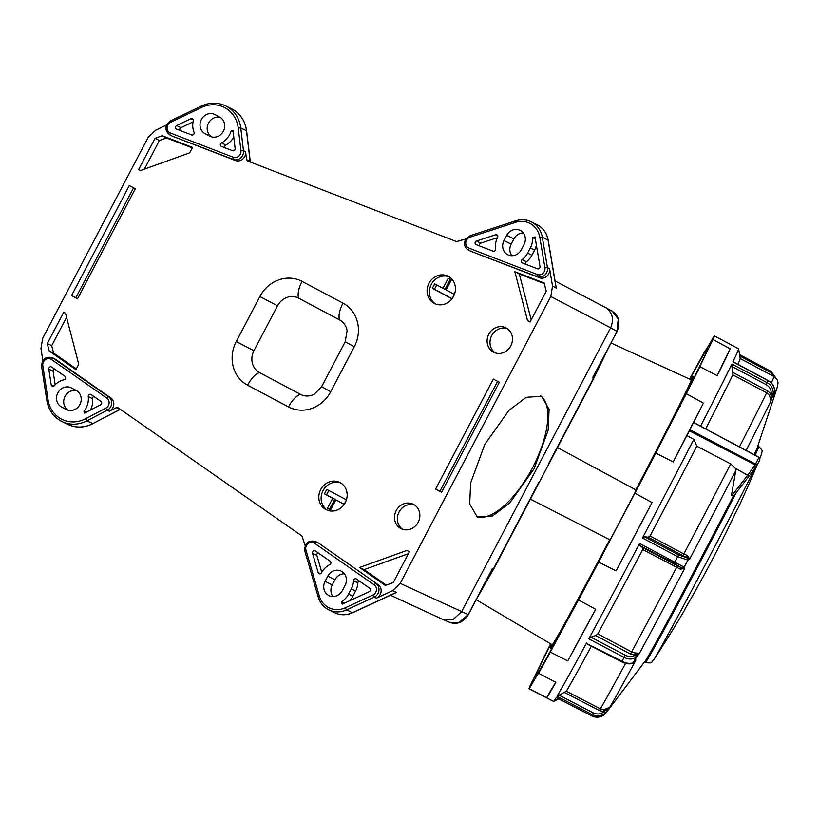 <?xml version="1.0" encoding="UTF-8"?>
<svg xmlns="http://www.w3.org/2000/svg" width="819" height="819" viewBox="0 0 819 819"><rect width="100%" height="100%" fill="white"/><g stroke="black" fill="none" stroke-linecap="round" stroke-linejoin="round"><path stroke-width="1.23" d="M687.254 555.395A1.955 0.952 -70.7 0 0 687.182 557.555L682.954 555.681L683.845 553.931L687.254 555.395L689.762 558.937L687.97 560.145L677.682 556.664L642.485 537.96L644.42 536.711L648.157 537.192L650.051 535.984L683.845 553.931A190.991 2.692 -62.3 0 0 730.712 463.892L696.795 446.171L693.857 439.291L686.803 435.606L689.997 429.76L755.527 464.086L758.957 457.401L759.745 460.083L757.421 464.598L755.527 464.086L755.108 464.864L757.411 464.629L759.745 460.083M689.997 429.76L691.717 426.044A199.171 2.805 -62.3 0 0 703.439 403.102L686.302 393.714A216.503 3.051 -62.3 0 0 670.147 425.02A216.503 3.051 -62.3 0 0 655.784 453.081L673.218 461.916A199.171 2.805 -62.3 0 0 686.803 435.606M556.357 697.604L591.666 715.826C595.822 717.915 600.01 717.587 604.248 714.823A1.955 0.758 -128 0 1 604.197 714.854L604.197 714.854A1.955 1.955 0 0 0 604.555 714.506A1.955 0.799 37.4 0 0 604.565 714.485A1.955 1.914 -148.6 0 1 604.248 714.823A191.718 2.703 -62.3 0 0 605.2 713.236L604.023 711.701L605.517 712.919A1.955 1.894 -149.2 0 1 605.2 713.236C600.788 716.308 596.519 716.779 592.383 714.649L556.992 696.314L566.349 691.236L600.327 708.844L604.074 709.684L609.756 707.247L605.517 712.919A191.267 2.703 117.7 0 1 604.565 714.485L608.476 709.356A184.449 2.6 117.7 0 1 606.746 712.008L645.7 660.349A120.362 1.699 -62.3 0 0 731.674 499.324A120.362 1.699 -62.3 0 0 733.599 495.577M735.349 468.478L735.81 470.485L731.582 494.768L732.237 495.116L747.675 475.296L735.227 468.222L747.767 475.163A1.955 1.556 35.6 0 0 750.05 474.907A1.955 1.71 -142.1 0 1 747.675 475.296L755.62 464.127M642.516 547.553L681.869 568.028A1.955 1.802 -47 0 0 684.141 567.147L684.776 568.253L680.415 569.205L642.71 549.559L642.516 547.553L639.782 545.536L639.588 543.468L684.141 567.147A191.718 2.703 -62.3 0 0 687.847 560.104A1.955 1.751 -96.1 0 0 687.151 557.575A1.955 1.863 56.2 0 1 687.97 560.145A191.267 2.703 117.7 0 1 684.274 567.157A1.955 1.925 155.1 0 1 681.92 568.058L684.776 568.253A184.951 2.611 117.7 0 1 639.537 653.224L636.302 657.268A1.955 1.239 -151.6 0 1 636.056 657.462A1.955 1.126 -124.8 0 0 635.646 655.599A1.955 1.126 -124.8 0 0 635.411 655.292L630.476 654.064L595.669 635.554L597.798 633.937L631.613 651.934L635.155 652.958A1.955 0.604 -85.1 0 0 634.889 655.395C632.002 656.981 628.787 656.92 625.235 655.2L624.098 657.381L588.8 638.861L590.97 637.223L595.669 635.554M635.155 652.958L635.698 652.989A1.955 0.758 -86.1 0 0 635.411 655.292L635.483 655.302A1.955 0.829 94.9 0 1 635.8 652.999L639.537 653.224L635.483 655.302A1.955 1.198 38.7 0 1 636.117 656.029A1.955 1.198 38.7 0 1 636.302 657.268A191.267 2.703 117.7 0 1 633.435 662.581L634.449 661.609M754.125 454.729A120.362 1.699 -62.3 0 0 757.155 447.962L777.538 386.558A184.449 2.6 117.7 0 1 772.788 397.143L774.549 391.502A1.955 1.822 -154.4 0 0 774.62 391.062A1.955 1.014 1.5 0 0 774.651 390.909L774.651 390.909A1.955 1.014 1.5 0 0 774.631 390.745M703.439 403.102A216.503 3.051 -62.3 0 0 687.448 434.09A216.503 3.051 -62.3 0 0 673.218 461.916M774.59 391.349A1.955 1.075 -162.8 0 1 774.569 391.441A1.955 1.075 -162.8 0 1 774.549 391.502A191.267 2.703 117.7 0 1 773.208 394.256L771.222 393.98L773.29 393.837A191.718 2.703 -62.3 0 0 774.62 391.062C774.344 386.322 772.163 382.852 768.058 380.661L733.261 362.018M746.089 450.44A184.449 2.6 117.7 0 0 771.007 400.839L769.491 395.362L766.666 392.772L732.851 374.856L732.841 372.41L767.659 390.858L771.191 394.072L771.007 400.839L773.208 394.256A1.955 1.792 -154.1 0 0 773.29 393.837C773.259 388.575 771.191 384.858 767.096 382.668L766.093 384.602L731.899 366.482L731.879 364.005L767.096 382.668A198.843 2.805 -62.3 0 0 768.058 380.661L768.12 380.538C772.358 383.026 774.528 386.486 774.651 390.909A1.955 1.955 0 0 1 774.569 391.441L772.87 396.887M689.823 379.207A185.626 2.621 117.7 0 1 707.985 347.962A185.626 2.621 117.7 0 1 680.282 404.965L673.566 417.147A0.778 0.522 -153 0 0 673.566 417.158A0.778 0.778 0 0 1 673.566 417.147A0.778 0.665 -151 0 1 673.576 417.127L673.576 417.127A0.778 0.665 -151 0 1 673.587 417.117A161.189 2.273 117.7 0 1 649.764 463.462L655.466 453.255A185.626 2.621 117.7 0 1 535.462 676.699A185.626 2.621 117.7 0 1 550.859 643.99M655.876 452.457L655.466 453.255M679.698 406.091L680.487 406.244M649.836 464.127A0.778 0.665 -151 0 1 649.764 463.462A0.778 0.778 0 0 0 649.784 464.219M734.715 494.553A1.955 1.71 -142.1 0 1 734.571 494.789L750.009 474.969A1.955 1.955 0 0 0 750.05 474.907A1.955 1.556 35.6 0 0 750.153 474.733L757.227 464.875M735.81 470.485A184.449 2.6 117.7 0 1 689.762 558.937L678.593 554.872L677.682 556.664A198.843 2.805 -62.3 0 1 674.999 561.762L674.16 563.308L639.782 545.536M680.323 569.164A1.955 1.054 -62.9 0 1 681.869 568.028L681.92 568.058A1.955 1.075 -65.4 0 0 680.415 569.205M674.16 563.308L681.51 567.802A1.955 0.942 -59.2 0 0 679.903 568.918M635.401 660.636L635.953 660.012A184.449 2.6 117.7 0 1 609.756 707.247L604.074 711.629L599.395 710.564L564.414 692.434M604.074 709.684L604.023 711.701C600.675 714.25 597.112 714.649 593.314 712.909L592.383 714.649A198.843 2.805 -62.3 0 1 591.697 715.786C596.181 717.894 600.358 717.567 604.197 714.854M608.404 709.459L604.555 714.506A1.955 0.799 37.4 0 1 604.535 714.516M635.329 660.708L633.21 662.868A1.955 1.955 0 0 1 632.585 663.298L632.585 663.298A1.955 1.577 -113 0 0 633.179 662.786A191.718 2.703 -62.3 0 0 636.056 657.462C632.207 659.551 628.214 659.52 624.098 657.381A198.843 2.805 -62.3 0 1 622.01 661.24C626.136 663.37 629.862 663.892 633.179 662.786A1.955 1.3 -151.6 0 0 633.435 662.581A1.955 1.679 44.5 0 1 632.872 663.124M766.093 384.602C769.686 386.732 771.396 389.864 771.222 393.98L769.491 395.362M587.366 643.898L622.01 661.24L621.693 661.813C625.829 663.881 629.463 664.373 632.585 663.298M775.081 377.262L770.546 372.44L739.772 355.978M739.547 354.555L771.058 371.416L777.292 380.006L771.058 371.416L770.546 372.44M731.613 495.352L731.93 495.515C733.783 495.659 734.653 495.423 734.571 494.789L734.571 494.789A1.955 1.71 -142.1 0 1 732.237 495.116L731.582 494.768M757.329 464.752L750.05 474.907M730.712 463.892L735.227 468.222M732.841 372.41L731.899 366.482M550.603 643.836A199.304 2.815 -62.3 0 0 543.509 657.964A216.503 3.051 -62.3 0 1 530.415 685.093A199.304 2.815 -62.3 0 0 529.094 688.799L553.531 701.412A199.119 2.805 -62.3 0 0 553.603 701.402A199.119 2.805 -62.3 0 0 556.244 697.553M730.22 348.812L713.011 339.547A216.503 3.051 -62.3 0 0 699.928 366.677L717.26 375.686A199.171 2.805 -62.3 0 0 730.22 348.812A216.503 3.051 -62.3 0 0 717.26 375.686M689.598 379.105A216.503 3.051 -62.3 0 0 693.13 372.522A199.304 2.815 -62.3 0 1 704.852 351.382A216.503 3.051 -62.3 0 0 714.188 335.903A199.304 2.815 -62.3 0 1 714.332 335.841A199.304 2.815 -62.3 0 1 713.011 339.547M529.094 688.799A199.304 2.815 -62.3 0 0 529.248 688.738A216.503 3.051 -62.3 0 1 538.574 673.269L555.866 682.36A216.503 3.051 -62.3 0 0 546.621 697.686A199.171 2.805 -62.3 0 0 555.866 682.36M529.248 688.738L546.621 697.686M538.574 673.269A199.304 2.815 -62.3 0 0 550.307 652.129A216.503 3.051 -62.3 0 1 578.49 599.958L595.679 609.244A216.503 3.051 -62.3 0 0 567.751 660.923A199.171 2.805 -62.3 0 0 595.679 609.244M550.307 652.129L567.751 660.923M578.49 599.958A199.304 2.815 -62.3 0 0 598.638 562.121A216.503 3.051 -62.3 0 1 634.92 493.181L652.047 502.569A216.503 3.051 -62.3 0 0 616.113 570.863A199.171 2.805 -62.3 0 0 652.047 502.569M598.638 562.121L616.113 570.863M686.302 393.714A199.304 2.815 -62.3 0 0 699.928 366.677M634.92 493.181A199.304 2.815 -62.3 0 0 655.784 453.081M591.349 646.232A191.257 2.703 117.7 0 1 566.349 691.236M556.992 696.314A199.119 2.805 -62.3 0 0 586.547 643.028M642.71 549.559A191.492 2.703 117.7 0 1 597.798 633.937M588.8 638.861A199.119 2.805 -62.3 0 0 639.588 543.468M771.334 382.975A190.991 2.692 -62.3 0 0 773.924 376.505L740.181 358.497A191.257 2.703 117.7 0 1 737.868 364.322M732.923 361.834A199.119 2.805 -62.3 0 0 738.625 348.843A199.119 2.805 -62.3 0 0 738.595 348.792L714.332 335.841M732.851 374.856A191.257 2.703 117.7 0 1 705.681 428.869M700.603 426.156A199.119 2.805 -62.3 0 0 731.879 364.005M696.795 446.171A191.257 2.703 117.7 0 1 650.051 535.984M642.485 537.96A199.119 2.805 -62.3 0 0 693.857 439.291M551.781 644.533A153.583 2.17 -62.3 0 0 550.348 648.32A153.583 2.17 -62.3 0 0 610.493 538.298L609.694 539.69A149.59 2.109 117.7 0 1 552.201 644.788L476.228 599.692M609.694 539.69L530.108 498.986M345.27 502.6A15.244 13.903 116.2 0 1 326.249 509.746A15.244 13.903 116.2 0 1 320.71 489.547A15.244 13.903 116.2 0 1 339.731 482.401A15.244 13.903 116.2 0 1 345.27 502.6M340.847 483.026A15.244 13.903 -63.8 0 0 323.014 490.683A15.244 13.903 -63.8 0 0 327.426 510.247M453.531 296.386A15.244 13.903 116.2 0 1 434.51 303.532A15.244 13.903 116.2 0 1 428.972 283.333A15.244 13.903 116.2 0 1 447.993 276.187A15.244 13.903 116.2 0 1 453.531 296.386M449.109 276.812A15.244 13.903 -63.8 0 0 431.275 284.469A15.244 13.903 -63.8 0 0 435.688 304.044M507.207 328.614A13.647 12.449 -63.8 0 0 491.666 335.616A13.647 12.449 -63.8 0 0 495.239 352.887M510.78 345.884A13.647 12.449 116.2 0 1 493.755 352.283A13.647 12.449 116.2 0 1 488.8 334.203A13.647 12.449 116.2 0 1 505.825 327.805A13.647 12.449 116.2 0 1 510.78 345.884M414.598 505.016A13.647 12.449 -63.8 0 0 399.058 512.018A13.647 12.449 -63.8 0 0 402.631 529.299M418.171 522.287A13.647 12.449 116.2 0 1 401.146 528.685A13.647 12.449 116.2 0 1 396.181 510.606A13.647 12.449 116.2 0 1 413.216 504.207A13.647 12.449 116.2 0 1 418.171 522.287M220.168 117.363A10.749 9.808 -63.8 0 0 208.528 123.055A10.749 9.808 -63.8 0 0 211.742 136.916M201.351 119.513A10.749 9.808 116.2 0 1 214.752 114.476A10.749 9.808 116.2 0 1 214.998 114.599L219.717 117.107A10.749 9.808 116.2 0 1 223.454 131.091A10.749 9.808 116.2 0 1 209.971 136.261A10.749 9.808 116.2 0 1 209.725 136.138L205.006 133.63A10.749 9.808 116.2 0 1 201.351 119.513M465.878 238.943L456.562 241.585L247.635 161.015A1.955 1.781 116.2 0 1 247.461 160.944L246.55 159.572L245.618 151.771A7.811 7.125 116.2 0 1 242.752 159.081A7.811 7.125 116.2 0 1 235.493 160.514L172.461 136.21A7.811 7.125 116.2 0 1 171.918 135.974L169.768 134.91A7.811 7.125 -63.8 0 0 170.301 135.145A1.955 0.799 -68.9 0 1 170.311 132.985L233.343 157.289A5.866 5.344 -63.8 0 0 240.254 154.361A5.866 5.344 -63.8 0 0 240.94 150.727L238.227 127.959L240.755 127.938L246.499 130.764L250.133 161.241M605.159 307.176L605.323 307.258C612.448 312.172 614.219 319.021 610.646 327.784L461.568 611.742L453.265 619.379L442.342 619.225L390.458 595.229M555.681 284.582L556.398 288.257A27222.833 11121.723 111.1 0 0 552.528 286.066L556.265 288.042L555.384 283.476M392.403 594.215L396.376 592.485L392.588 590.704L400.194 583.384L550.798 296.509L552.528 286.066L549.59 268.642A7.811 7.125 116.2 0 1 546.918 276.198A7.811 7.125 116.2 0 1 539.506 277.764L471.13 251.392A7.811 7.125 116.2 0 1 470.597 251.157L468.437 250.092A7.811 7.125 -63.8 0 0 468.98 250.327A1.955 0.799 -68.9 0 1 468.99 248.167L537.366 274.539A1.955 0.799 111.1 0 0 537.356 276.699L539.506 277.764M76.669 390.694A10.749 9.808 -63.8 0 0 65.029 396.386A10.749 9.808 -63.8 0 0 68.243 410.247M57.842 392.844A10.749 9.808 116.2 0 1 71.253 387.807A10.749 9.808 116.2 0 1 71.499 387.93L76.218 390.438A10.749 9.808 116.2 0 1 79.945 404.422A10.749 9.808 116.2 0 1 66.472 409.592A10.749 9.808 116.2 0 1 66.226 409.469L61.507 406.961A10.749 9.808 116.2 0 1 57.842 392.844M534.06 468.765L509.848 502.876L492.628 515.919L477.293 517.024L469.676 503.992L470.638 482.964L484.725 444.492L508.937 410.38L526.156 397.338L541.482 396.232L549.109 409.265L548.146 430.292L534.06 468.765M540.427 395.741A68.386 28.02 -62 0 1 532.442 467.915A68.386 28.02 -62 0 1 476.289 516.41M233.773 137.09A18.561 16.933 116.2 0 1 225.747 145.014A1.955 1.781 -63.8 0 0 224.836 147.727M233.159 131.91L231.163 130.927A18.561 16.933 116.2 0 1 229.678 134.572A18.561 16.933 116.2 0 1 221.427 142.885L225.747 145.014M83.917 411.384A18.561 16.933 -63.8 0 0 86.077 408.097A18.561 16.933 -63.8 0 0 88.247 396.56A1.955 1.781 116.2 0 1 91.124 394.553L100.983 401.423A1.955 1.781 116.2 0 1 100.614 404.76L84.633 413.124L83.917 411.384L85.995 412.407M318.13 552.856A1.955 1.781 -63.8 0 0 316.851 555.364L312.541 553.234A1.955 1.781 116.2 0 1 315.356 550.921L330.19 561.271A1.955 1.781 116.2 0 1 329.801 564.619A18.561 16.933 -63.8 0 0 321.488 572.819A1.955 1.781 116.2 0 1 318.192 572.645L312.541 553.234M497.45 237.684L480.773 243.13A1.955 1.781 -63.8 0 0 479.576 245.976M497.706 235.811L495.577 234.766A1.955 1.781 116.2 0 1 497.583 237.408A18.561 16.933 116.2 0 0 495.536 248.935A1.955 1.781 116.2 0 1 492.997 251.146L476.156 244.646A1.955 1.781 116.2 0 1 476.463 241.001L480.773 243.13M54.423 368.959A1.955 1.781 -63.8 0 0 53.092 371.212L48.782 369.093A1.955 1.781 116.2 0 1 51.648 367.025L64.906 376.269A1.955 1.781 116.2 0 1 64.077 379.77A18.561 16.933 -63.8 0 0 54.269 385.616A1.955 1.781 116.2 0 1 51.198 384.797L48.782 369.093M193.069 121.867L180.948 127.682A1.955 1.781 -63.8 0 0 179.985 130.436M193.315 119.912L190.888 118.714A1.955 1.781 116.2 0 1 193.294 120.802A18.561 16.933 116.2 0 0 194.031 132.248A1.955 1.781 116.2 0 1 191.615 134.92L176.556 129.115A1.955 1.781 116.2 0 1 176.638 125.563L180.948 127.682M684.807 609.367A1198.238 13.718 -152.3 0 1 684.848 609.449A1198.238 13.718 -152.3 0 1 684.858 609.674A1198.238 13.718 -152.3 0 1 684.602 609.797L687.428 604.739A1198.801 1198.606 156.7 0 0 734.653 514.782L737.284 509.459A1198.238 13.718 27.7 0 0 737.54 509.326A1199.579 1199.579 0 0 0 757.084 465.1M644.686 661.691A121.929 1.72 -62.3 0 0 644.625 662.039A121.929 1.72 -62.3 0 0 644.635 662.049A121.929 1.72 -62.3 0 0 675.716 606.101A121.929 1.72 -62.3 0 0 733.64 495.556M754.176 454.76A121.929 1.72 -62.3 0 0 757.974 446.14A121.929 1.72 -62.3 0 0 757.964 446.12A121.929 1.72 -62.3 0 0 757.688 446.365M231.163 130.927L232.995 130.538L235.135 148.536A1.955 1.781 116.2 0 1 232.606 150.727L221.406 146.406A1.955 1.781 116.2 0 1 221.427 142.885M93.898 396.488A1.955 1.781 -63.8 0 0 92.557 398.679L88.247 396.56M535.35 238.933L532.596 237.571L535.012 236.937L539.997 266.513A1.955 1.781 116.2 0 1 537.479 268.796L522.399 262.981A1.955 1.781 116.2 0 1 522.123 259.643L526.433 261.763A1.955 1.781 -63.8 0 0 525.818 264.302M369.738 588.288A1.955 1.781 116.2 0 1 369.287 591.666L342.199 604.197L341.359 601.832A18.561 16.933 -63.8 0 0 348.566 594.103L351.29 588.912A18.561 16.933 -63.8 0 0 353.573 580.691A1.955 1.781 116.2 0 1 356.46 579.033L369.738 588.288M359.234 580.968A1.955 1.781 -63.8 0 0 357.883 582.811L353.573 580.691M55.16 384.684L53.092 371.212M90.459 410.084A18.561 16.933 -63.8 0 0 92.557 398.679M321.775 572.307L316.851 555.364M349.621 600.757A18.561 16.933 -63.8 0 0 352.876 596.222L355.6 591.031A18.561 16.933 -63.8 0 0 357.883 582.811M344.236 603.255L341.359 601.832M495.577 234.766L476.463 241.001M190.888 118.714L176.638 125.563M536.414 245.25A18.561 16.933 116.2 0 1 534.623 250.051L531.9 255.241A18.561 16.933 116.2 0 1 526.433 261.763M532.596 237.571A18.561 16.933 116.2 0 1 530.313 247.922L527.59 253.112A18.561 16.933 116.2 0 1 522.123 259.643M344.369 573.75A10.749 9.808 -63.8 0 0 334.971 579.709L332.238 584.899A10.749 9.808 -63.8 0 0 332.964 596.529M327.784 576.177A10.749 9.808 116.2 0 1 341.185 571.13A10.749 9.808 116.2 0 1 345.096 585.37L342.373 590.56A10.749 9.808 116.2 0 1 328.962 595.608A10.749 9.808 116.2 0 1 325.061 581.357L327.784 576.177L334.971 579.709M396.376 592.485L393.458 593.847M46.959 400.501A31.265 28.522 -63.8 0 0 61.845 421.478A31.265 28.522 -63.8 0 0 86.988 420.812L85.565 418.744L105.784 408.169L107.207 410.237A7.811 7.125 -63.8 0 0 110.678 406.736A7.811 7.125 -63.8 0 0 108.681 396.877L53.204 358.19A7.811 7.125 -63.8 0 0 52.355 357.688L54.515 358.753A7.811 7.125 116.2 0 1 55.354 359.244L110.841 397.942A7.811 7.125 116.2 0 1 113.759 404.791A7.811 7.125 116.2 0 1 109.367 411.292L116.298 407.667L117.916 407.647A1.955 1.781 116.2 0 1 118.09 407.76L301.986 536.005L305.159 545.567M119.85 409.459L116.298 407.667M166.513 125.01L155.497 130.303L148.096 137.531L42.711 338.257L40.95 348.474L42.823 360.636M304.934 551.136A1.955 0.563 -16.2 0 1 304.801 550.992A1.955 0.563 -16.2 0 1 305.958 550.092L319.328 596.027A21.499 19.605 -63.8 0 0 345.331 607.77L372.891 595.024A1.955 0.532 65.2 0 0 374.232 597.133A7.811 7.125 -63.8 0 0 378.03 593.468A7.811 7.125 -63.8 0 0 376.034 583.609A1.955 0.788 124.9 0 0 374.242 584.889L314.404 543.151A1.955 0.788 -55.1 0 1 316.195 541.881A7.811 7.125 -63.8 0 0 315.356 541.379L317.506 542.444A7.811 7.125 116.2 0 1 318.356 542.946L378.194 584.674A7.811 7.125 116.2 0 1 381.091 591.717A7.811 7.125 116.2 0 1 376.382 598.198L392.588 590.704L396.57 592.506M400.194 583.384L468.202 614.598L458.998 622.573L449.631 622.348L442.342 619.205M503.982 240.561L506.705 235.37A10.749 9.808 116.2 0 1 520.116 230.334A10.749 9.808 116.2 0 1 524.017 244.574L521.293 249.764A10.749 9.808 116.2 0 1 507.882 254.801A10.749 9.808 116.2 0 1 503.982 240.561L511.169 244.103A10.749 9.808 -63.8 0 0 511.895 255.733M523.29 232.944A10.749 9.808 -63.8 0 0 513.892 238.913L511.169 244.103M527.549 320.659L514.854 271.713L544.113 282.995L546.242 291.195L530.067 322L527.549 320.659L530.139 321.867M544.277 283.63L519.307 273.996L531.193 319.84M514.854 271.713L519.307 273.996M393.253 582.585L385.329 585.442L359.572 567.475L406.91 550.44L409.428 551.781L393.253 582.585M408.435 553.675L364.097 569.635L386.281 585.094M359.572 567.475L364.097 569.635M441.646 492.147L435.595 489.097L493.355 379.074L499.344 382.258L441.574 492.28L435.595 489.097M439.905 491.226L497.604 381.326M345.198 341.769L347.113 330.722A16.636 15.172 -63.8 0 0 339.598 319.932L298.679 298.177A16.636 15.172 -63.8 0 0 277.539 305.784L253.931 350.757A16.636 15.172 -63.8 0 0 259.592 372.614L300.512 394.369A16.636 15.172 -63.8 0 0 314.414 394.134L321.591 386.752L330.692 391.738L354.31 346.754L345.198 341.769L321.591 386.752M452.201 298.515L454.381 294.349L446.089 289.936L451.361 279.903L448.249 278.255L442.987 288.288L445.014 289.342L450.266 279.33M442.987 288.288L434.694 283.876L432.35 288.329L434.428 289.302L436.711 284.951M452.068 298.689L434.428 289.302M432.35 288.329L451.996 298.781M346.417 499.825L326.791 489.393L324.457 493.857L332.749 498.259L327.477 508.292L329.555 509.264L334.817 499.232L332.749 498.259M328.808 490.468L326.525 494.819L324.457 493.857M334.817 499.232L326.525 494.819M344.205 504.217L335.851 499.918L344.144 504.32L346.263 500.286M327.477 508.292L330.589 509.95L335.851 499.918M330.641 509.848L329.555 509.264M47.277 343.57L63.708 312.274L65.51 313.237L78.726 364.189L75.87 369.625L49.212 351.034L47.277 343.57L51.689 345.7L53.604 353.091L76.259 368.888M53.604 353.091L49.212 351.034M66.574 317.342L51.689 345.7M71.56 295.587L129.32 185.555L135.299 188.739L77.539 298.761L71.56 295.587L75.87 297.707L133.569 187.817M77.61 298.628L75.87 297.707M162.244 135.729L166.544 137.961L159.398 140.53L155.026 138.329L162.244 135.729L192.537 147.41L189.68 152.856L140.407 170.587L138.595 169.625L140.54 170.536M159.398 140.53L144.369 169.154M138.595 169.625L155.026 138.329M192.281 147.881L166.544 137.961M557.196 447.399L635.851 489.864L635.114 491.4A153.583 2.17 -62.3 0 0 693.089 376.33A153.583 2.17 -62.3 0 0 690.786 379.658M449.631 622.358C456.971 624.969 463.216 622.409 468.355 614.67L491.451 570.341L494.471 567.547L537.346 485.892L593.161 379.586L609.531 345.792M476.863 598.474L494.471 567.547L492.321 568.673L468.202 614.598L467.342 614.117L468.202 614.598M494.328 567.802L537.346 485.892M611.005 342.977L691.236 379.862A149.59 2.109 117.7 0 1 635.851 489.864M550.286 461.24L593.151 379.586L593.714 375.563L592.843 379.443L548.28 464.312M491.451 570.341L492.321 568.673M610.636 327.805L616.932 331.316L618.243 319.031L612.141 311.087C618.898 315.602 620.536 322.379 617.086 331.388L592.813 377.252M682.954 555.681L648.157 537.192M677.559 565.622L676.76 567.127A191.492 2.703 -62.3 0 1 631.613 651.934L630.476 654.064M625.593 663.329A190.991 2.692 -62.3 0 1 600.327 708.844L599.395 710.564M767.659 390.858L766.666 392.772A190.991 2.692 -62.3 0 1 739.434 446.887M644.42 536.711L678.593 554.872M590.97 637.223L625.235 655.2M558.957 695.116L593.314 712.909M755.108 464.864L689.414 430.855M758.957 457.401L693.683 422.604M172.461 136.21L233.333 159.459A7.811 7.125 -63.8 0 0 242.547 155.559A7.811 7.125 -63.8 0 0 243.468 150.706L240.755 127.938A31.265 28.522 -63.8 0 0 225.727 105.907L231.47 108.743A31.265 28.522 116.2 0 1 246.499 130.764L246.539 131.081M233.343 157.289A1.955 0.799 111.1 0 0 233.333 159.459L235.493 160.514M246.55 159.572L250.153 161.445A1.955 1.781 -62.6 0 0 250.338 162.06M549.59 268.642L547.43 267.578L542.311 237.223A23.444 21.386 -63.8 0 0 531.203 221.826A23.444 21.386 -63.8 0 0 515.816 220.864A1.955 0.594 71.9 0 0 515.632 220.843A1.955 0.594 71.9 0 0 515.52 222.338L469.922 237.234A5.866 5.344 -63.8 0 0 466.461 240.223A5.866 5.344 -63.8 0 0 468.99 248.167M610.646 327.784L550.798 296.509M105.784 408.169A5.866 5.344 -63.8 0 0 108.384 405.548A5.866 5.344 -63.8 0 0 106.89 398.157L51.413 359.459A1.955 0.788 -55.1 0 1 53.204 358.19L55.354 359.244M372.891 595.024A5.866 5.344 -63.8 0 0 375.737 592.28A5.866 5.344 -63.8 0 0 374.242 584.889M755.046 455.221A121.929 1.72 -62.3 0 0 758.844 446.601A121.929 1.72 -62.3 0 0 758.834 446.58C764.26 452.18 761.568 450.655 761.179 455.169A116.636 1.648 117.7 0 1 759.837 458.21M755.323 467.557A116.636 1.648 117.7 0 1 708.179 559.203A116.636 1.648 117.7 0 1 653.92 659.561C650.542 662.059 654.084 663.666 645.515 662.51A121.929 1.72 -62.3 0 0 703.05 556.582A121.929 1.72 -62.3 0 0 736.25 492.628M684.858 609.674A1199.579 1199.579 0 0 1 653.92 659.561A116.636 1.648 117.7 0 1 653.828 659.694M51.198 384.797L53.737 386.046M318.192 572.645L320.444 573.761M355.6 591.031L351.29 588.912M352.876 596.222L348.566 594.103M531.9 255.241L527.59 253.112M534.623 250.051L530.313 247.922M314.404 543.151A5.866 5.344 -63.8 0 0 308.036 543.581A5.866 5.344 -63.8 0 0 305.958 550.092M319.328 596.027A1.955 0.563 163.8 0 0 318.171 596.928A1.955 0.563 163.8 0 0 318.304 597.071A23.444 21.386 -63.8 0 0 328.818 609.879A23.444 21.386 -63.8 0 0 346.672 609.868A1.955 0.532 -114.8 0 1 345.331 607.77M396.181 592.475L352.416 612.704L346.672 609.868L374.232 597.133L376.382 598.198M378.194 584.674L318.356 542.946M332.238 584.899L325.061 581.357M120.27 409.275A1.955 1.781 -64.9 0 0 119.983 409.398L92.731 423.648A31.265 28.522 116.2 0 1 67.588 424.314C75.88 428.163 84.337 427.938 92.936 423.669L86.988 420.812L107.207 410.237L109.367 411.292M110.841 397.942L108.681 396.877A1.955 0.788 124.9 0 0 106.89 398.157M41.728 366.462L42.803 365.663L48.034 399.713A29.31 26.73 -63.8 0 0 85.565 418.744M48.034 399.713L46.816 400.358L41.585 366.318C42.035 359.08 45.629 356.204 52.355 357.688M93.028 423.495L120.373 409.346M51.413 359.459A5.866 5.344 -63.8 0 0 45.342 359.654A5.866 5.344 -63.8 0 0 42.803 365.663M61.507 406.961L68.09 410.206M352.723 612.561A1.955 0.532 -114.8 0 1 352.62 612.725A1.955 0.532 -114.8 0 1 352.416 612.704A23.444 21.386 116.2 0 1 334.572 612.714C340.428 615.448 346.437 615.448 352.62 612.725L395.167 593.058M469.922 237.234A1.955 0.594 -108.1 0 1 470.034 235.729L515.632 220.843C521.058 219.134 526.248 219.461 531.203 221.826L536.957 224.662A23.444 21.386 116.2 0 1 548.065 240.059L548.116 240.387M471.13 251.392L537.356 276.699A7.811 7.125 -63.8 0 0 544.758 275.143A7.811 7.125 -63.8 0 0 547.43 267.578L544.922 267.69L539.803 237.336L542.311 237.223L548.065 240.059L556.121 287.838M468.437 250.092C464.598 247.635 463.595 244.164 465.448 239.67L470.034 235.729A1.955 0.594 -108.1 0 1 470.219 235.759M537.366 274.539A5.866 5.344 -63.8 0 0 542.925 273.362A5.866 5.344 -63.8 0 0 544.922 267.69M539.803 237.336A21.499 19.605 -63.8 0 0 515.52 222.338M506.705 235.37L513.892 238.913M245.618 151.771L243.468 150.706L240.94 150.727M238.227 127.959A29.31 26.73 -63.8 0 0 201.454 107.494L170.557 122.328A1.955 0.522 -115.7 0 1 170.424 120.915A1.955 0.522 -115.7 0 1 170.628 120.936M201.515 106.101A1.955 0.522 64.3 0 0 201.32 106.081A1.955 0.522 64.3 0 0 201.454 107.494M170.557 122.328A5.866 5.344 -63.8 0 0 167.056 127.825A5.866 5.344 -63.8 0 0 170.311 132.985M205.006 133.63L211.599 136.875M253.931 350.757L236.261 341.533L259.879 296.56L277.539 305.784M298.679 298.177A17.588 7.207 -62 0 1 302.068 281.378A33.221 30.303 116.2 0 0 259.879 296.56M302.068 281.378L342.987 303.122A17.588 7.207 118 0 0 339.598 319.932M342.987 303.122A33.221 30.303 116.2 0 1 354.31 346.754M300.512 394.369A17.588 7.207 118 0 0 288.493 406.92A33.221 30.303 116.2 0 0 330.692 391.738M288.493 406.92L247.573 385.165A17.588 7.207 -62 0 1 259.592 372.614M247.573 385.165A33.221 30.303 116.2 0 1 236.261 341.533M538.718 482.534L494.164 567.403M673.576 417.127A0.778 0.778 0 0 0 673.566 417.147L679.698 406.101M649.764 463.462L673.566 417.158M586.66 643.826L621.693 661.813M556.255 697.604L591.666 715.826M733.066 361.752L768.12 380.538M693.724 422.491L759.059 457.36L759.899 459.766M777.538 386.558L778.05 382.719C777.211 380.712 779.197 381.03 773.924 376.505M606.746 712.008L605.139 713.738M558.814 698.924L553.603 701.402M740.192 358.538L738.625 348.843M645.515 662.51L644.635 662.049M758.834 446.58L757.964 446.12M759.889 458.333A1199.579 1199.579 0 0 0 761.179 455.169M315.356 541.379C308.057 540.018 304.535 543.222 304.801 550.992L318.171 596.928C319.983 602.845 323.536 607.155 328.818 609.879L334.572 612.714M67.588 424.314L61.845 421.478C53.542 417.117 48.526 410.084 46.816 400.358M612.141 311.077L555.077 280.999M555.988 286.404L548.198 240.202C546.846 233.057 543.089 227.877 536.957 224.662M251.126 162.838L250.276 161.445L246.632 130.917C245.168 120.7 240.11 113.309 231.47 108.743M225.727 105.907C217.793 102.211 209.664 102.262 201.32 106.081L170.424 120.915C164.599 125.594 164.384 130.262 169.768 134.91M693.089 376.33L694.389 377.016M550.348 648.32L551.648 648.996M617.086 331.388L593.447 376.412"/></g></svg>
